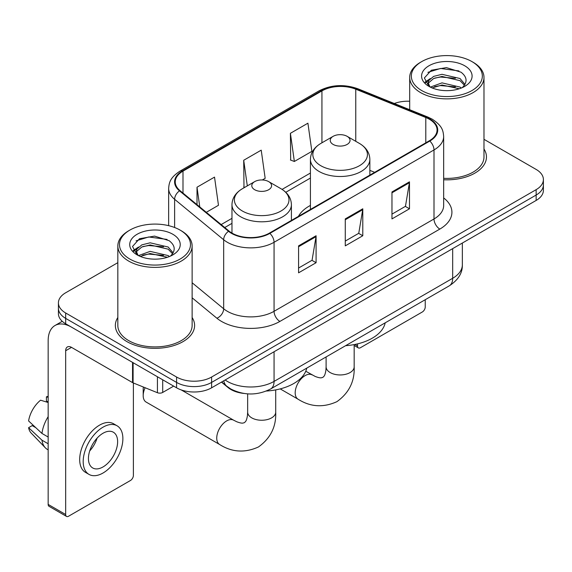 <?xml version="1.0" encoding="UTF-8"?>
<svg xmlns="http://www.w3.org/2000/svg" width="572" height="572" viewBox="0 0 572 572"><rect width="100%" height="100%" fill="white"/><g stroke="black" fill="none" stroke-linecap="round" stroke-linejoin="round"><path stroke-width="0.86" d="M310.417 205.419A43.751 25.261 0 0 0 298.405 216.373M243.765 393.429A24.768 14.3 180 0 1 228.099 387.58L221.471 382.11M117.832 262.662L65.673 292.771A24.768 14.3 0 0 0 58.423 302.881L58.423 313.671A24.768 14.3 0 0 0 65.673 323.781L176.576 387.809A24.768 14.3 0 0 0 211.604 387.809L536.15 200.436A24.768 14.3 0 0 0 543.4 190.326L543.4 184.935A24.768 14.3 0 0 1 536.15 195.045A24.768 14.3 0 0 0 543.4 184.935L543.4 179.544A24.768 14.3 0 0 0 536.15 169.434L483.983 139.318M58.423 302.881A24.768 14.3 0 0 0 65.673 312.991L176.576 377.027A24.768 14.3 0 0 0 211.604 377.027L211.604 382.418L536.15 195.045L211.604 382.418A24.768 14.3 0 0 1 176.576 382.418A24.768 14.3 0 0 0 211.604 382.418L211.604 387.809M65.673 312.991L65.673 318.389L176.576 382.418L65.673 318.389A24.768 14.3 0 0 1 58.423 308.279A24.768 14.3 0 0 0 65.673 318.389L65.673 323.781M117.832 317.503A39.625 22.88 0 0 0 115.358 325.461A39.625 22.88 0 0 0 126.963 341.641A39.625 22.88 0 0 0 170.149 346.596A39.625 22.88 0 0 0 194.609 325.461A39.625 22.88 0 0 0 192.128 317.503A39.625 22.88 0 0 1 194.609 325.461A39.625 22.88 0 0 1 170.149 346.596A39.625 22.88 0 0 1 126.963 341.641A39.625 22.88 0 0 1 115.358 325.461A39.625 22.88 0 0 1 117.832 317.503M429.329 119.219A26.419 15.251 180 0 1 437.065 130.001A26.419 15.251 180 0 1 429.329 140.784L269.391 233.126A26.419 15.251 180 0 1 229.072 231.088L180.03 190.648A26.419 15.251 180 0 1 175.254 181.903A26.419 15.251 180 0 1 182.99 171.121L321.936 90.905A26.419 15.251 180 0 1 355.763 89.196L425.797 117.51A26.419 15.251 180 0 1 429.329 119.219M429.794 118.947A27.077 15.63 0 0 0 426.176 117.196L356.142 88.882A27.077 15.63 0 0 0 321.464 90.633L182.525 170.849A27.077 15.63 0 0 0 179.494 190.869L228.528 231.302A27.077 15.63 0 0 0 269.855 233.39L429.794 141.055A27.077 15.63 0 0 0 429.794 118.947M298.577 245.86L298.577 272.823L316.087 262.712L316.087 235.75L298.577 245.86M298.577 268.039L312.062 260.253L316.016 236.651A6.607 3.811 -120 0 0 316.087 235.75M311.947 260.324L316.087 262.712M391.97 191.942L391.97 218.904L409.481 208.794L409.481 181.832L391.97 191.942M391.97 214.121L405.455 206.335L409.409 182.725A6.607 3.811 -120 0 0 409.481 181.832M405.341 206.399L409.481 208.794M345.273 218.904L345.273 245.86L362.784 235.75L362.784 208.794L345.273 218.904M345.273 241.077L358.758 233.29L362.712 209.688A6.607 3.811 -120 0 0 362.784 208.794M358.644 233.362L362.784 235.75M443.665 179.765A39.625 22.88 0 0 0 486.465 156.964A39.625 22.88 0 0 0 483.983 148.999A39.625 22.88 0 0 1 486.465 156.964A39.625 22.88 0 0 1 443.665 179.765M211.604 377.027L536.15 189.654A24.768 14.3 0 0 0 543.4 179.544M409.688 101.258A24.768 14.3 0 0 0 394.294 103.503M290.404 133.305L294.358 161.476L311.869 151.365L307.915 123.195L290.404 133.305L290.683 160.103M206.299 212.312L218.475 205.284L214.521 177.113L197.011 187.223L197.011 204.647M262.326 179.965L265.172 178.321L261.218 150.157L243.708 160.267L243.987 187.058M244.766 187.351L243.708 186.958M243.708 160.267L247.304 185.886M294.358 161.476L290.404 159.996M197.011 187.223L199.778 206.928M354.84 344.466L357.529 346.024A4.126 2.381 120 0 0 358.387 347.912A4.126 2.381 120 0 0 360.446 347.712L422.322 311.983A4.126 2.381 120 0 0 425.239 306.928L425.239 299.707M357.529 346.024L357.529 343.879M421.736 90.569A35.5 20.492 0 0 0 471.936 90.569A35.5 20.492 0 0 0 471.936 61.59L473.108 62.262A37.144 21.45 0 0 1 483.983 77.427A37.144 21.45 0 0 1 461.053 97.24A37.144 21.45 0 0 1 420.57 92.593A37.144 21.45 0 0 1 409.688 77.427A37.144 21.45 0 0 1 420.57 62.262L421.736 61.59A35.5 20.492 0 0 0 421.736 90.569M443.665 178.328A37.144 21.45 0 0 0 483.983 156.964L483.983 77.427M430.344 87.101L442.013 82.868L460.031 87.08L461.311 88.031M432.096 87.924L442.013 85.006L459.309 88.76M430.001 86.951L428.185 82.94L428.821 80.495L433.647 76.383L442.013 74.31L460.031 78.521L464.979 84.377M428.235 85.771L428.185 82.94M428.306 84.013L428.821 82.64L433.647 78.521L442.013 76.448L460.031 80.666L464.414 85.264M462.097 87.702A18.654 10.768 0 0 0 462.891 86.994C467.646 81.803 467.024 76.87 461.011 72.194L446.417 67.603L431.359 70.22L424.367 77.971L428.9 86.272M464.7 65.766A25.261 14.586 0 0 0 429.029 65.737A25.261 14.586 0 0 0 428.864 86.329A25.261 14.586 0 0 0 428.979 86.393A25.261 14.586 0 0 0 464.807 86.329A25.261 14.586 0 0 0 464.7 65.766M464.478 86.515L466.294 85.278M473.108 62.262L471.936 61.59A35.5 20.492 0 0 0 421.736 61.59M427.899 72.351L440.54 68.468L458.923 70.921M425.461 82.768L428.914 80.323M434.613 78.107L440.54 77.027L455.412 78.307M434.613 86.665L440.54 85.585L455.412 86.865M425.075 82.082L430.344 78.543M333.133 144.423A9.903 5.72 0 0 0 347.14 144.423A9.903 5.72 0 0 0 347.14 136.336L359.438 143.436A27.299 15.759 0 0 1 359.438 165.73A27.299 15.759 0 0 1 320.835 165.73A27.299 15.759 0 0 1 320.835 143.436C314.107 147.433 310.639 152.731 310.417 159.345A29.715 17.16 0 0 0 319.119 171.478A29.715 17.16 0 0 0 351.508 175.196A29.715 17.16 0 0 0 369.855 159.345C369.634 152.731 366.166 147.433 359.438 143.436L347.14 136.336A9.903 5.72 0 0 0 333.133 136.336A9.903 5.72 0 0 0 333.133 144.423M345.595 345.688A45.402 26.212 0 0 0 385.206 322.815M145.116 387.73A14.035 8.101 120 0 0 143.193 395.631L143.193 388.888A5.777 3.339 -60 0 1 143.458 387.065M143.193 395.631A14.035 8.101 120 0 0 146.096 402.052L219.648 444.516A14.035 8.101 -60 0 1 217.496 433.269A14.035 8.101 -60 0 1 226.662 420.906A14.035 8.101 -60 0 1 233.676 420.213L236.779 421.764C239.768 422.887 241.82 423.323 242.936 423.08L244.408 422.665L245.502 421.593C246.275 420.749 246.925 418.754 247.447 415.601L247.655 412.14A14.035 8.101 180 0 0 251.759 417.875A14.035 8.101 180 0 0 271.607 417.875A14.035 8.101 180 0 0 275.718 412.14C276.319 426.669 270.556 438.274 258.444 446.968C244.866 453.117 231.932 452.295 219.648 444.516M254.683 189.718A9.903 5.72 0 0 0 268.69 189.718A9.903 5.72 0 0 0 268.69 181.631L280.988 188.731A27.299 15.759 0 0 1 280.988 211.018A27.299 15.759 0 0 1 242.378 211.018A27.299 15.759 0 0 1 242.378 188.731C235.657 192.721 232.189 198.026 231.967 204.64A29.715 17.16 0 0 0 240.669 216.774A29.715 17.16 0 0 0 273.058 220.492A29.715 17.16 0 0 0 291.405 204.64C291.184 198.026 287.709 192.721 280.988 188.731L268.69 181.631A9.903 5.72 0 0 0 254.683 181.631A9.903 5.72 0 0 0 254.683 189.718M266.388 391.033A45.402 26.212 0 0 0 306.756 368.111M162.713 379.801L162.713 392.442L173.659 386.121M132.547 362.383L71.514 327.148A33.019 19.062 -120 0 0 55.005 325.511A33.019 19.062 -120 0 0 48.162 340.626L48.162 504.411L65.673 514.521L65.673 350.736A8.258 4.769 60 0 1 67.382 346.961A8.258 4.769 60 0 1 71.514 347.368L132.547 382.604L132.547 362.383A4.126 2.381 0 0 0 133.097 362.655M65.673 514.521A4.126 2.381 120 0 0 66.531 516.416L49.02 506.306A4.126 2.381 -60 0 1 48.162 504.411M66.531 516.416A4.126 2.381 120 0 0 68.59 516.209L130.466 480.487A4.126 2.381 120 0 0 133.383 475.432L133.383 382.99M162.713 392.442A4.126 2.381 180 0 1 157.429 392.714L133.097 382.875A4.126 2.381 180 0 1 132.547 382.604M103.031 466.938A20.635 11.912 120 0 0 116.516 448.755A20.635 11.912 120 0 0 113.349 432.217A20.635 11.912 120 0 0 103.031 433.24A20.635 11.912 120 0 0 89.547 451.422A20.635 11.912 120 0 0 92.714 467.96A20.635 11.912 120 0 0 103.031 466.938M89.697 450.943A20.635 11.912 120 0 0 97.104 438.116M48.162 397.361L46.411 396.832L46.411 400.979L48.162 401.987M117.067 425.782L113.563 423.759A28.064 16.202 120 0 0 99.528 425.153A28.064 16.202 120 0 0 81.195 449.885A28.064 16.202 120 0 0 85.5 472.372L88.996 474.395A28.064 16.202 120 0 0 103.031 473.008A28.064 16.202 120 0 0 121.364 448.269A28.064 16.202 120 0 0 117.067 425.782A28.064 16.202 120 0 0 103.031 427.17A28.064 16.202 120 0 0 84.699 451.909A28.064 16.202 120 0 0 88.996 474.395M48.162 416.659A27.241 15.73 120 0 0 41.963 433.447L28.6 420.942A21.464 12.391 120 0 1 40.576 400.2L48.162 402.502M48.162 437.029L41.963 433.447M35.829 427.713L32.189 425.611L28.6 427.684L41.963 440.19L48.162 443.765M41.963 440.19A27.241 15.73 120 0 0 45.324 447.797A27.241 15.73 120 0 0 47.383 449.413L48.162 449.864M48.162 396.346A21.464 12.391 120 0 0 46.411 396.832M28.6 427.684A21.464 12.391 120 0 0 31.138 433.025L45.324 447.797M129.88 259.073A35.5 20.492 0 0 0 180.08 259.073A35.5 20.492 0 0 0 180.08 230.087L181.252 230.766A37.144 21.45 0 0 1 192.128 245.931A37.144 21.45 0 0 1 169.198 265.744A37.144 21.45 0 0 1 128.714 261.097A37.144 21.45 0 0 1 117.832 245.931A37.144 21.45 0 0 1 128.714 230.766L129.88 230.087A35.5 20.492 0 0 0 129.88 259.073M117.832 245.931L117.832 325.461A37.144 21.45 0 0 0 128.714 340.626A37.144 21.45 0 0 0 169.198 345.281A37.144 21.45 0 0 0 192.128 325.461L192.128 245.931M138.488 255.605L150.157 251.373L168.175 255.584L169.455 256.535M140.24 256.42L150.157 253.51L167.453 257.264M138.145 255.455L136.329 251.444L136.965 248.999L141.792 244.887L150.157 242.807L168.175 247.025L173.123 252.881M136.379 254.275L136.329 251.444M136.451 252.509L136.965 251.137L141.792 247.025L150.157 244.952L168.175 249.163L172.558 253.768M170.242 256.206A18.654 10.768 0 0 0 171.035 255.498C175.79 250.307 175.168 245.374 169.148 240.69L154.554 236.107L139.504 238.724L132.511 246.475L137.044 254.776M172.844 234.27A25.261 14.586 0 0 0 137.173 234.234A25.261 14.586 0 0 0 137.008 254.826A25.261 14.586 0 0 0 137.123 254.89A25.261 14.586 0 0 0 172.951 254.826A25.261 14.586 0 0 0 172.844 234.27M172.622 255.019L174.439 253.775M181.252 230.766L180.08 230.087A35.5 20.492 0 0 0 129.88 230.087M136.043 240.855L148.684 236.972L167.067 239.425M133.605 251.272L137.058 248.827M142.757 246.603L148.684 245.531L163.556 246.804M142.757 255.169L148.684 254.09L163.556 255.362M133.219 250.579L138.488 247.047M225.146 379.994A33.019 19.062 0 0 0 227.363 381.41A33.019 19.062 0 0 0 274.06 381.41L452.674 278.285A33.019 19.062 0 0 0 462.348 264.8C462.591 272.994 458.222 280.008 449.256 285.843L270.642 388.967A16.509 9.531 60 0 0 274.06 381.41L274.06 351.751M452.674 248.627L452.674 278.285A16.509 9.531 60 0 1 449.256 285.843M223.809 380.766A16.509 11.04 129.5 0 0 226.684 386.129L221.671 381.996M536.15 200.436L536.15 189.654M176.576 387.809L176.576 377.027M443.665 197.933A41.277 23.831 180 0 1 439.832 229.079L279.894 321.421A8.258 4.769 60 0 1 274.06 311.311L433.998 218.969A33.019 19.062 0 0 0 443.665 205.491L443.665 136.472A33.019 19.062 180 0 1 433.998 149.95A8.258 4.769 -120 0 0 429.794 141.055M279.894 321.421A41.277 23.831 180 0 1 221.528 321.421A41.277 23.831 180 0 1 216.902 318.239L192.128 297.812M228.528 231.302A8.258 5.52 129.5 0 0 223.666 239.747L223.666 308.766A33.019 19.062 0 0 0 227.363 311.311A33.019 19.062 0 0 0 274.06 311.311L274.06 242.292A33.019 19.062 180 0 1 223.666 239.747L174.624 199.306A33.019 19.062 180 0 1 168.654 188.374L168.654 225.668M443.665 136.472C443.136 130.795 442.606 126.076 432.289 119.212L427.949 117.103A8.258 3.868 112 0 0 426.176 117.196M427.949 117.103L357.908 88.789C344.237 83.955 331.26 84.656 318.976 90.898A8.258 4.769 60 0 1 321.464 90.633M182.525 170.849A8.258 4.769 -120 0 0 180.03 171.114C170.02 177.677 169.112 182.625 168.654 188.374M179.494 190.869A8.258 5.52 129.5 0 0 174.624 199.306L174.624 227.513M357.908 88.789A8.258 3.868 112 0 0 356.142 88.882M269.855 233.39A8.258 4.769 60 0 1 274.06 242.292L433.998 149.95L433.998 218.969A8.258 4.769 60 0 0 439.832 229.079M192.128 282.761L223.666 308.766A8.258 5.52 -50.5 0 1 216.902 318.239M182.99 171.121L182.99 193.093M425.797 117.51L425.797 142.821M355.763 89.196L355.763 141.313M374.681 172.329L369.855 170.377M321.936 90.905L321.936 142.8M310.417 173.037L282.089 189.396M231.967 218.332L221.171 224.567M345.273 219.755L362.712 209.688M391.97 192.8L409.409 182.725M298.577 246.718L316.016 236.651M354.168 344.594L354.168 366.852A14.035 8.101 180 0 1 350.057 372.579A14.035 8.101 180 0 1 330.216 372.579A14.035 8.101 180 0 1 326.104 366.852L325.897 370.313C325.375 373.459 324.724 375.454 323.959 376.297L322.858 377.37L321.385 377.785C320.27 378.028 318.218 377.591 315.229 376.469L305.763 371.242M354.168 366.852C354.769 381.374 349.013 392.978 336.894 401.673C323.316 407.822 310.382 407.007 298.098 399.22A14.035 8.101 -60 0 1 295.946 387.98A14.035 8.101 -60 0 1 305.112 375.611A14.035 8.101 -60 0 1 312.133 374.917M65.673 350.736L71.514 347.368M133.097 362.705L133.097 382.875M157.429 392.714L157.429 376.755M270.642 388.967C257.357 395.638 244.065 395.638 230.781 388.967L226.684 386.129M462.348 264.8L462.348 243.043M318.976 90.898L180.03 171.114M310.417 178.064L285.785 192.292M231.967 223.359L224.753 227.527M358.387 347.912L354.168 345.481M409.688 109.724L409.688 77.427M298.098 399.22L280.208 388.896M369.855 175.118L369.855 159.345M310.417 209.438L310.417 159.345M333.133 136.336L320.835 143.436M326.104 356.942L326.104 366.852M275.718 389.889L275.718 412.14M291.405 220.413L291.405 204.64M231.967 233.083L231.967 204.64M254.683 181.631L242.378 188.731M233.676 420.213L181.181 389.897M247.655 393.865L247.655 412.14M55.005 325.511L62.262 321.321"/></g></svg>
